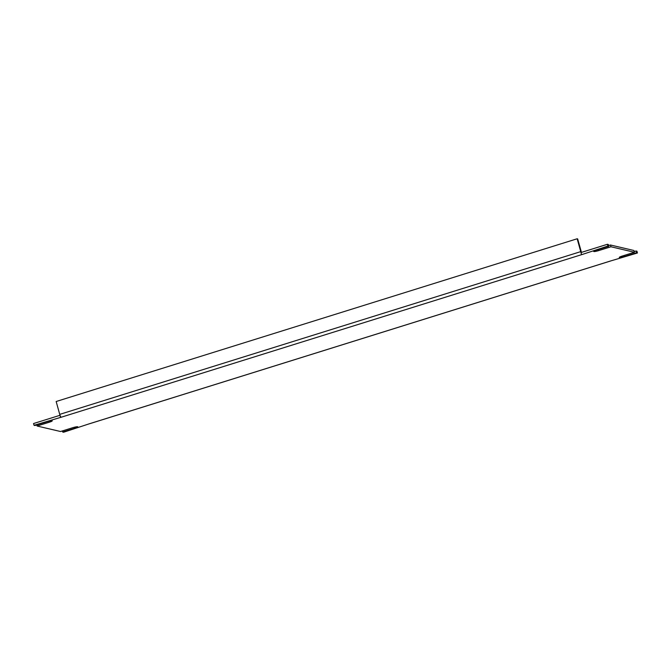 <?xml version="1.0" encoding="UTF-8"?>
<svg xmlns="http://www.w3.org/2000/svg" width="671" height="671" viewBox="0 0 671 671"><rect width="100%" height="100%" fill="white"/><g stroke="black" fill="none" stroke-linecap="round" stroke-linejoin="round"><path stroke-width="1.01" d="M610.316 261.069A2.801 0.654 -107.3 0 1 610.291 261.061L637.45 252.975L636.519 252.757L624.256 256.59A4.068 0.537 -15.5 0 1 619.274 257.429A4.068 0.537 -15.5 0 1 622.126 256.096L634.389 252.262L610.954 246.769L598.691 250.602A4.068 0.537 -15.5 0 1 593.709 251.44A4.068 0.537 -15.5 0 1 596.569 250.107L608.823 246.274L607.901 246.056L607.406 244.286L580.985 252.539A2.801 0.654 -107.3 0 1 580.734 251.633L577.161 238.767L56.163 401.51L59.727 414.376A2.801 0.654 72.7 0 0 61.204 417.228L34.045 425.305L34.967 425.523L47.23 421.698A4.068 0.537 -15.5 0 1 52.221 420.86A4.068 0.537 -15.5 0 1 49.36 422.193L37.098 426.026L60.533 431.512L72.795 427.687A4.068 0.537 -15.5 0 1 77.777 426.848A4.068 0.537 -15.5 0 1 74.926 428.182L62.663 432.015L63.594 432.233L89.285 423.804A2.801 0.654 72.7 0 0 89.377 423.804A2.801 0.654 72.7 0 0 89.461 423.753M607.901 246.056L582.202 254.485A2.801 0.654 -107.3 0 1 582.176 254.477M37.098 426.026L36.804 424.953M34.045 425.305L33.55 423.535L60.021 415.29M60.465 417.052L59.979 415.282M580.985 252.539L581.472 254.309M608.823 246.274L608.337 244.504L607.406 244.286M610.954 246.769L610.467 244.999L608.631 245.569M634.389 252.262L633.902 250.493L610.467 244.999M636.519 252.757L636.033 250.988L634.196 251.558M637.45 252.975L636.955 251.206L636.033 250.988M62.663 432.015L62.369 430.941M582.202 254.477L61.204 417.228M577.161 238.767L577.647 238.884L581.455 252.388M89.285 423.804L610.291 261.061M74.926 428.182L74.649 427.175M49.084 421.178L49.36 422.193M580.734 251.633L59.727 414.376M598.398 249.528L598.691 250.602M623.963 255.517L624.256 256.59M610.342 261.069L89.377 423.804"/></g></svg>
